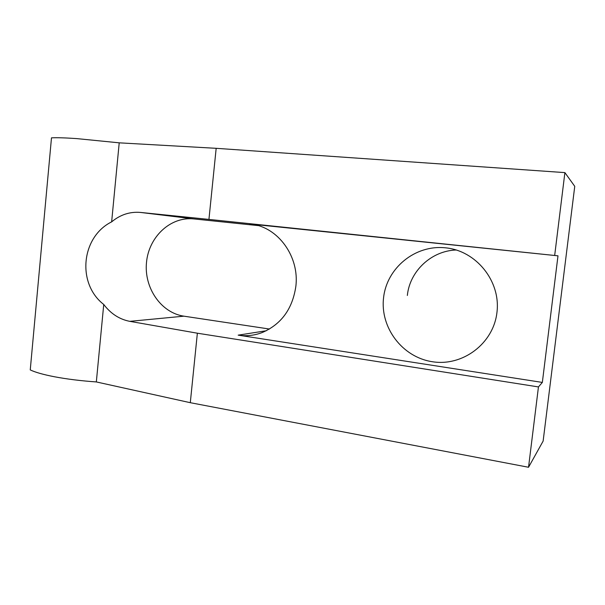 <?xml version="1.0" encoding="UTF-8"?>
<svg xmlns="http://www.w3.org/2000/svg" width="605" height="605" viewBox="0 0 605 605"><rect width="100%" height="100%" fill="white"/><g stroke="black" fill="none" stroke-linecap="round" stroke-linejoin="round"><path stroke-width="0.91" d="M96.331 381.937C80.919 380.848 66.958 379.123 54.435 376.756C43.416 374.624 35.355 372.347 30.25 369.912L51.485 137.842C56.915 137.569 65.287 137.819 76.601 138.59L119.215 142.833L111.645 221.861C81.078 237.009 76.714 283.654 103.742 304.466L96.331 381.937L190.295 402.696L197.366 333.204L538.45 386.928L542.345 382.421L557.991 255.824L208.937 219.411L216.174 148.316L564.896 172.614L554.717 255.121M383.562 297.811C380.008 327.426 402.159 357.177 432.28 361.714C462.326 366.706 493.385 343.859 496.947 312.482C500.963 281.174 476.12 250.659 445.552 247.823C415.038 244.526 386.678 268.144 383.562 297.811M266.291 330.753L238.173 335.147C246.303 336.38 254.281 335.525 262.109 332.584C281.234 324.363 292.48 308.989 295.837 286.452C299.619 256.694 278.141 227.215 251.521 224.168L557.991 255.824M538.45 386.928L528.536 467.264L190.295 402.696M564.896 172.614L574.75 186.325L543.131 441.09L528.536 467.264M407.346 295.467C409.736 271.244 431.236 250.765 456.246 249.994M258.131 225.597L193.721 218.912L140.405 212.423C129.886 211.546 120.297 214.692 111.645 221.861M269.459 329.037L183.92 316.173C160.945 312.815 143.861 287.708 146.508 262.313C148.822 236.873 170.497 216.401 193.721 218.912M140.405 212.423L208.937 219.411M119.215 142.833L216.174 148.316M103.742 304.466C110.775 313.715 119.457 319.342 129.788 321.346L197.366 333.204M238.173 335.147L542.345 382.421M251.862 224.213L249.767 223.948M183.92 316.173L129.788 321.346"/></g></svg>
